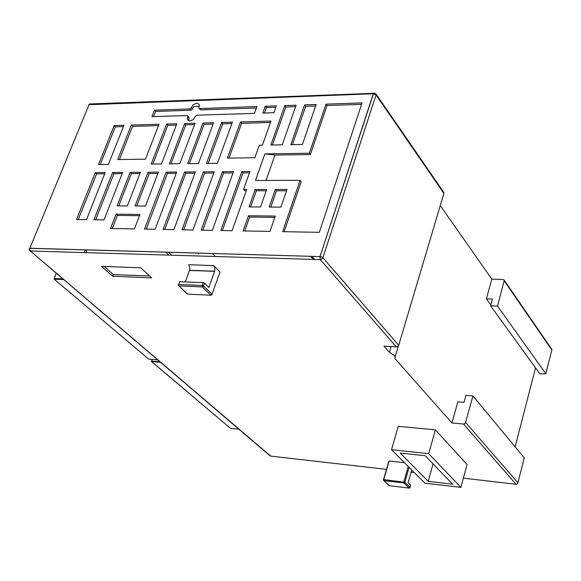 <?xml version="1.0" encoding="UTF-8"?>
<svg xmlns="http://www.w3.org/2000/svg" width="581" height="581" viewBox="0 0 581 581"><rect width="100%" height="100%" fill="white"/><g stroke="black" fill="none" stroke-linecap="round" stroke-linejoin="round"><path stroke-width="0.87" d="M271.24 456.179L270.165 455.925L30.234 250.948M517.736 483.298L524.294 457.901L472.97 395.93L465.323 423.258L463.747 424.072L451.953 422.983L394.724 358.295L395.138 357.221L394.267 355.449L389.401 352.282L383.939 346.109L396.365 346.908L320.363 259.642L322.615 258.371L322.913 257.761L321.961 257.078L320.044 256.562L29.805 248.327L29.079 249.736L30.328 250.956L29.704 249.801L29.842 248.247L29.246 248.886M374.948 93.512L374.106 92.837L373.314 93.737L320.008 256.562L29.842 248.247L89.292 104.014L373.51 93.301M515.129 446.833L535.551 367.875M497.539 306.114L545.922 373.837L539.851 373.815L490.611 305.802L497.539 306.114L504.301 280.18L503.291 279.541L491.846 279.127L440.267 205.601M398.472 345.717L395.109 356.988M451.953 422.983L457.799 401.899L463.987 402.422L465.933 395.349L472.97 395.93M490.836 304.989L486.384 298.83L491.846 279.127M211.745 294.879L210.918 295.228L212.101 294.349L203.575 286.034L202.326 286.869L202.108 285.714L203.023 283.085L203.219 282.693L204.439 283.143L208.84 287.435L214.723 270.826L214.854 268.059L213.757 265.568L220.083 271.952L219.872 272.395M388.834 461.336L389.117 460.994L404.47 462.701M460.893 487.415L467.08 464.517L435.401 429.882L398.312 426.301L391.492 449.701L424.893 483.152L460.893 487.415L428.713 453.659L391.492 449.701M151.605 277.863L112.627 276.287L101.573 266.367L140.791 267.783L151.605 277.863M389.401 352.282L391.115 346.566M425.248 455.751L452.577 484.198L428.168 481.337L400.142 453.057L425.248 455.751M428.713 453.659L435.401 429.882M428.168 481.337L433.048 463.87M409.467 488.062L410.084 487.423L409.714 487.06L404.848 482.317L404.049 483L403.715 482.448L408.203 466.434M389.132 461.002L383.736 479.528L383.852 480.603L383.329 479.739M383.758 480.589L389.103 485.665L409.133 488.098L403.889 482.993L383.852 480.603L389.452 485.716M411.718 469.964L408.123 482.586L410.665 485.367M178.817 285.888L187.198 293.979L188.171 294.16M203.168 282.693L179.725 281.712L178.716 284.465L202.224 285.474L178.708 284.501L178.825 285.779L187.59 294.131L210.918 295.228L202.377 286.927L178.875 285.903L178.236 285.22L178.716 284.465L178.331 284.843M213.757 265.568L188.709 264.718L189.733 266.73L189.784 269.504L185.361 281.945M516.516 484.191L515.986 484.256L463.558 424.065M465.686 422.547L517.925 482.84L517.184 483.893L516.117 484.234L463.384 478.199M88.668 104.74L373.467 93.737L319.978 256.657L320.363 259.642L30.328 250.956L270.666 456.114L386.488 469.39M396.365 346.908L397.789 346.458L398.689 345.223L443.906 193.386L443.514 191.991M410.731 485.142L409.975 487.655M440.703 204.142L440.34 205.362M311.91 256.33L314.662 259.475M486.384 298.83L492.456 299.092L490.611 305.802M551.718 350.554L545.842 373.539M443.906 193.386L376.06 94.943L376.103 94.107L374.832 93.497L373.467 93.737L376.06 94.943L322.913 257.761L398.689 345.223M524.294 457.901L524.178 458.351M300.086 180.342L255.487 180.488L264.885 153.871L309.31 153.217L326.014 104.144L362.05 102.881L319.361 232.335L282.627 231.652L300.086 180.342L301.176 181.671L284.189 231.681M287.007 189.471L280.935 207.163L269.228 207.068L275.329 189.464L287.007 189.471M243.148 230.918L248.472 215.769L275.285 216.088L270.012 231.42L243.148 230.918M304.626 104.9L290.849 144.669L302.447 144.458L316.166 104.493L304.626 104.9L305.686 106.287L315.665 105.938M222.458 171.693L201.208 230.141L212.355 230.352L233.518 171.62L222.458 171.693L223.605 172.993L233.046 172.927M203.386 171.831L182.006 229.785L192.965 229.989L214.266 171.758L203.386 171.831L204.556 173.116L213.793 173.051M184.635 171.969L163.116 229.437L173.893 229.64L195.332 171.889L184.635 171.969L185.811 173.24L194.853 173.182M166.188 172.099L144.546 229.096L155.142 229.292L176.711 172.027L166.188 172.099L167.379 173.363L176.232 173.305M249.975 171.497L243.592 189.442L246.729 189.45L232.088 230.715L220.751 230.504L241.849 171.555L249.975 171.497M282.264 144.829L296.092 105.197L284.755 105.597L270.862 145.039L282.264 144.829M145.439 159.209L117.718 159.564L131.342 125.075L158.954 124.283L145.439 159.209M259.308 145.25L254.856 157.778L227.382 158.134L240.541 121.945L270.978 121.073L262.423 145.192L259.308 145.25M262.772 113.092L265.212 106.279L276.36 105.887L273.934 112.736L262.772 113.092M199.61 108.582L256.955 106.57L254.507 113.36L196.988 115.22L195.746 115.96L193.306 119.599L189.704 121.008L187.663 119.897L187.358 118.277L187.881 116.149L187.293 115.546L151.902 116.665L154.437 110.165L189.704 108.923L190.931 108.182L193.117 104.783L196.843 103.157L198.985 104.239L199.312 105.684L198.796 108.008L200.75 109.903L256.446 107.979M206.487 163.428L221.593 122.489L232.407 122.177L217.352 163.312L206.487 163.428M187.75 163.631L202.958 123.019L213.59 122.714L198.441 163.515L187.75 163.631M169.325 163.835L184.62 123.55L195.085 123.245L179.841 163.719L169.325 163.835M151.191 164.031L166.573 124.065L176.871 123.768L161.54 163.922L151.191 164.031M112.612 172.484L93.933 219.771L104.014 219.916L122.642 172.412L112.612 172.484L113.847 173.712L122.155 173.661M95.32 172.608L76.561 219.516L86.475 219.662L105.19 172.535L95.32 172.608L96.562 173.828L78.304 219.538M108.386 164.496L123.956 125.285L114.137 125.569L98.523 164.605L108.386 164.496M139.934 214.476L134.414 228.907L110.557 228.464L116.113 214.193L139.934 214.476M145.446 206.066L135.046 205.979L148.039 172.23L158.395 172.158L145.446 206.066M127.355 205.914L117.13 205.834L130.18 172.361L140.37 172.288L127.355 205.914M260.571 206.996L249.067 206.901L255.219 189.45L266.694 189.457L260.571 206.996M292.41 144.64L305.686 106.287M202.849 230.178L223.605 172.993M183.661 229.822L204.556 173.116M164.793 229.473L185.811 173.24M146.238 229.125L167.379 173.363M222.37 230.534L242.981 172.862L241.849 171.555M272.445 145.01L285.823 106.969L284.755 105.597M361.564 104.355L327.045 105.546L310.385 154.575L274.936 155.076L266.054 180.451M104.703 173.777L96.562 173.828M95.662 219.792L113.847 173.712M100.259 164.583L115.343 126.825L114.137 125.569M123.433 126.6L115.343 126.825M313.312 259.431L310.559 256.294M326.014 104.144L327.045 105.546M149.622 276.011L113.28 274.573L112.627 276.287M113.28 274.573L104.275 266.468M130.18 172.361L131.4 173.596L139.883 173.545M118.844 205.848L131.4 173.596M270.804 207.076L276.447 190.771L275.329 189.464M131.342 125.075L132.533 126.346L158.439 125.619M119.432 159.543L132.533 126.346M244.746 230.947L249.627 217.047L248.472 215.769M112.271 228.5L117.369 215.398L116.113 214.193M188.622 120.761L189.036 117.507L188.6 116.897M154.437 110.165L155.606 111.458L190.844 110.237L192.079 109.497L193.865 106.49L199.232 106.294M264.37 113.041L266.294 107.645L265.212 106.279M246.271 190.742L244.739 190.735L243.592 189.442M152.883 164.016L167.742 125.358L166.573 124.065M170.996 163.813L185.775 124.85L184.62 123.55M189.413 163.617L204.098 124.334L202.958 123.019M208.129 163.414L222.719 123.811L221.593 122.489M153.602 116.607L155.606 111.458M240.541 121.945L241.652 123.281L270.477 122.475M229.008 158.112L241.652 123.281M285.823 106.969L295.591 106.635M148.039 172.23L149.244 173.479L157.909 173.421M136.746 205.994L149.244 173.479M255.219 189.45L256.352 190.75L266.236 190.764M117.369 215.398L139.476 215.674M310.385 154.575L309.31 153.217M264.885 153.871L274.936 155.076M242.981 172.862L249.503 172.818M266.294 107.645L275.859 107.311M249.627 217.047L274.842 217.359M276.447 190.771L286.556 190.786M250.665 206.916L256.352 190.75M199.21 108.516L200.75 109.903M167.742 125.358L176.355 125.111M204.098 124.334L213.082 124.087M222.719 123.811L231.899 123.557M185.775 124.85L194.57 124.603M198.651 254.02L197.7 253.062M171.598 255.19L168.555 252.227M230.221 428.124L151.496 361.564L152.157 359.392M212.348 253.476L215.304 256.497M168.839 255.103L165.796 252.147M148.482 358.949L54.084 279.12L56.248 273.157L54.098 278.539L62.995 278.916M85.451 250.382L84.666 251.166L84.768 252.59M86.504 252.641L86.562 251.057L85.61 249.845M411.079 472.208L414.333 472.578M388.936 460.987L383.54 479.514L404.848 482.317L409.118 467.356M214.563 271.349L189.537 270.434M220.039 271.908L211.804 294.821M203.219 282.693L202.224 285.474L203.575 286.034L204.57 283.252M551.456 348.745L551.856 350.016L504.381 281.131M187.801 116.73L188.948 118.045M192.384 108.974L191.243 107.659M189.573 108.93L190.721 110.245M151.503 361.062L151.43 361.462M160.719 362.326L151.619 361.6L151.554 361.062L160.007 361.716M230.584 428.32L239.067 429.206M63.757 279.57L54.215 279.163L54.106 278.539L54.004 279.003M148.91 359.145L157.792 359.828M504.381 280.383L551.841 349.304L551.812 350.169M188.578 120.63L187.431 119.323M214.607 271.218L189.58 270.31M443.928 192.594L376.103 94.107M189.007 117.369L187.859 116.062M151.619 361.614L230.229 428.146M54.186 279.156L148.489 358.971"/></g></svg>
